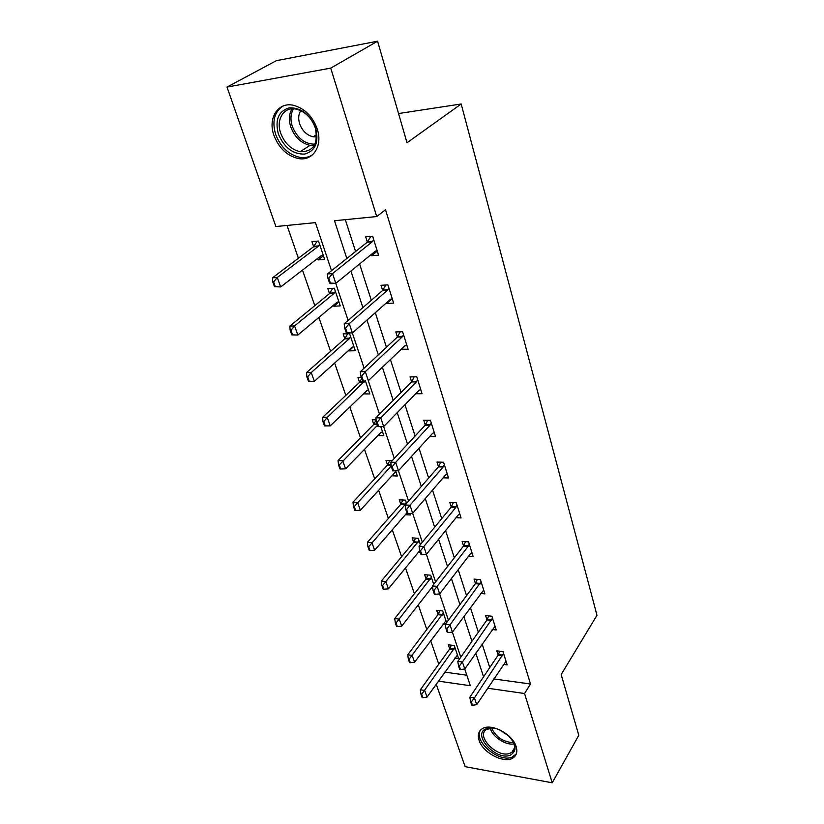 <?xml version="1.0" encoding="UTF-8"?>
<svg xmlns="http://www.w3.org/2000/svg" width="824" height="824" viewBox="0 0 824 824"><rect width="100%" height="100%" fill="white"/><g stroke="black" fill="none" stroke-linecap="round" stroke-linejoin="round"><path stroke-width="1.24" d="M317.188 128.853C323.08 145.941 312.842 161.442 298.412 158.538C287.113 155.921 278.955 148.196 273.939 135.373C267.543 118.11 278.193 101.342 293.849 105.4C304.798 108.583 312.584 116.4 317.188 128.853M516.164 746.657C517.575 751.395 516.741 755 513.671 757.462C505.452 764.507 482.823 753.188 479.084 740.323C477.498 735.296 478.414 731.516 481.865 729.003C490.208 722.421 512.672 733.865 516.164 746.657M331.506 270.694L315.427 222.624L275.886 226.548L227.012 87.076L276.359 60.688L377.577 41.2L407.015 142.768L461.183 103.989L596.988 615.312L561.175 674.547L578.788 735.296L552.224 782.8L465.127 766.67L436.215 684.147M287.04 225.446L298.381 258.242M302.49 270.107L314.789 305.663M318.857 317.446L330.589 351.333M334.626 363.034L345.812 395.366M349.829 406.984L360.5 437.843M364.496 449.368L374.683 478.837M378.649 490.28L388.382 518.43M392.306 529.791L401.618 556.694M405.511 567.963L414.41 593.702M418.283 604.878L426.801 629.495M430.633 640.588L438.78 664.144M461.183 103.989L398.548 113.537M444.723 672.137L466.806 675.196M454.714 658.046L458.638 658.561L454.271 645.542L448.349 644.811L449.729 648.91M446.577 622.625L442.663 610.944L436.679 610.306L438.09 614.488M445.423 624.19L443.013 623.912M433.702 584.278L430.664 575.224L424.618 574.689L426.06 578.953M432.858 588.861L430.901 588.676M420.374 544.551L418.273 538.309L412.165 537.876L413.638 542.233M420.292 552.43L418.365 552.286M405.367 514.681L410.445 514.979L409.919 513.424M406.551 503.371L405.47 500.147L399.3 499.838L400.804 504.278M391.884 475.808L397.364 476.014L395.623 470.813M392.193 460.678L385.982 460.492L387.517 465.024M377.876 435.597L383.829 435.7L380.77 426.585M376.094 419.807L372.211 419.766L373.777 424.401M363.436 393.851L369.822 393.965L365.372 380.709M361.365 377.557L357.946 377.598L359.542 382.336M348.717 350.344L348.913 350.9L355.298 350.725L349.582 333.668L343.165 333.916L344.803 338.757M333.463 305.241L333.792 306.229L340.25 305.889L334.317 288.215L327.839 288.616L329.559 293.715M317.621 258.427L318.116 259.9L324.646 259.395L318.486 241.041L311.936 241.617L313.697 246.819M493.731 678.924L530.501 684.023L385.508 209.739L376.723 216.547L334.493 220.739L346.832 258.478M345.308 219.668L355.577 251.505M359.604 263.979L371.315 300.297M375.311 312.687L386.456 347.244M390.432 359.573L401.041 392.471M404.986 404.708L415.09 436.04M419.014 448.215L428.645 478.075M432.538 490.156L441.726 518.626M445.599 530.625L454.354 557.786M458.196 569.703L466.559 595.618M470.37 607.453L478.353 632.204M482.143 643.946L489.765 667.584M503.34 664.401L507.182 664.896L503.011 651.599L496.79 650.826L498.139 655.101M492.155 629.505L496.223 629.969L491.907 616.228L485.614 615.559L486.994 619.916M480.557 593.455L484.893 593.877L480.433 579.674L474.068 579.107L475.479 583.557M468.547 556.2L473.172 556.561L468.568 541.862L462.13 541.409L463.572 545.952M456.094 517.657L461.059 517.956L456.28 502.753L449.78 502.413L451.253 507.048M443.158 477.786L448.514 477.992L443.57 462.254L436.998 462.048L438.502 466.775M429.695 436.504L435.525 436.607L430.406 420.302L423.763 420.24L425.287 425.071M415.677 393.748L422.063 393.718L416.748 376.805L410.033 376.898L411.598 381.831M401.267 349.222L408.096 349.242L402.586 331.691L395.798 331.948L397.395 336.995M386.549 302.748L386.765 303.448L393.604 303.088L387.888 284.867L381.018 285.3L382.686 290.542M371.264 254.482L371.645 255.698L378.566 255.152L372.623 236.22L365.681 236.838L367.349 242.122M377.577 41.2L330.723 68.124L376.723 216.547M227.012 87.076L330.723 68.124M530.501 684.023L524.548 693.52L552.224 782.8M487.592 688.205L524.548 693.52M350.931 271.034L362.89 307.599M366.958 320.083L378.329 354.856M382.387 367.257L393.202 400.351M397.23 412.669L407.519 444.188M411.526 456.424L421.332 486.438M425.308 498.592L434.66 527.206M438.605 539.267L447.514 566.551M451.428 578.53L459.936 604.569M463.819 616.445L471.946 641.299M475.798 653.092L483.554 676.823M438.347 681.129L470.329 685.722L464.736 669.006M460.771 657.161L452.386 632.101M448.4 620.163L439.614 593.898M435.587 581.868L426.368 554.315M422.321 542.192L412.649 513.29L445.619 474.912L447.247 473.954M408.56 501.064L398.414 470.731M394.294 458.422L383.644 426.564M379.493 414.153L368.297 380.678M364.115 368.173L352.342 332.978L346.296 332.824L347.141 332.793L345.565 328.096L344.72 328.127L346.296 332.824M348.13 320.392L335.749 283.363M367.288 390.329L363.487 393.996M353.578 346.688L348.913 350.9M405.635 345.328L401.329 349.428M338.922 301.934L333.792 306.229M392.039 298.782L386.765 303.448M323.43 255.79L318.116 259.9M377.289 251.093L371.645 255.698M311.276 155.818L310.658 155.901M471.369 701.894L470.607 701.78L471.74 705.159L472.502 705.272L471.369 701.894L474.439 697.897L469.855 697.217L498.067 655.224L499.746 651.197M506.029 661.198L476.705 704.664L474.439 697.897L503.577 653.391M472.502 705.272L476.705 704.664M469.855 697.217L470.607 701.78M451.356 645.182L449.605 649.096L420.322 689.812L424.679 690.461L427.038 697.073L457.444 654.998M420.94 694.241L422.125 697.547L422.856 697.66L421.661 694.354L420.94 694.241L420.322 689.812M454.899 647.406L421.661 694.354M427.038 697.073L422.856 697.66M507.079 734.452C516.483 743.804 517.554 750.716 510.313 755.186C495.955 761.355 471.256 734.029 486.428 728.653C490.579 727.149 495.574 727.829 501.394 730.682M493.113 728.004L486.469 729.467C475.345 736.11 497.727 758.657 510.015 753.249L511.91 752.23C514.948 749.706 515.278 745.998 512.909 741.126M480.526 730.115C473.007 740.91 498.778 763.003 512.075 757.143L516.318 753.898M499.406 729.755L508.727 735.925M315.757 128.328C319.022 142.562 315.252 151.163 304.427 154.119C292.808 154.232 284.115 147.527 278.358 133.982C274.814 119.964 278.409 111.25 289.162 107.841C301.069 107.501 309.927 114.33 315.757 128.328M280.696 133.169C284.671 143.397 291.16 149.577 300.163 151.719C313.398 151.832 318.445 143.901 315.314 127.936C311.596 117.945 305.354 111.704 296.558 109.211C284.146 106.069 275.638 119.387 280.696 133.169M300.781 110.663C298.453 114.299 298.082 118.666 299.648 123.796C302.377 130.965 306.899 135.311 313.233 136.825L316.622 136.897M283.137 105.997C274.351 111.765 271.858 121.231 275.649 134.384C280.623 147.115 288.709 154.778 299.915 157.374C304.777 158.126 309.031 157.23 312.708 154.665M459.298 666.049L458.525 665.947L459.71 669.438L460.482 669.551L459.298 666.049L462.429 662.002L457.804 661.394L486.922 620.029L488.704 615.889M495.039 626.209L464.777 668.995L462.429 662.002L492.505 618.134M460.482 669.551L464.777 668.995M457.804 661.394L458.525 665.947M446.814 628.959L446.042 628.866L447.257 632.482L448.04 632.574L446.814 628.959L450.007 624.86L445.321 624.324L475.397 583.67L477.302 579.396M483.688 590.046L452.428 632.101L450.007 624.86L481.072 581.703M448.04 632.574L452.428 632.101M445.321 624.324L446.042 628.866M439.81 610.646L437.956 614.673L407.756 654.781L412.154 655.358L414.596 662.197L445.949 620.76M408.344 659.2L409.569 662.62L410.311 662.723L409.075 659.293L408.344 659.2L407.756 654.781M443.322 612.922L409.075 659.293M414.596 662.197L410.311 662.723M427.903 574.977L425.936 579.138L394.758 618.556L399.197 619.071L401.721 626.137L432.507 586.606M395.324 622.975L396.602 626.508L397.343 626.59L396.066 623.057L395.324 622.975L394.758 618.556M431.374 577.315L396.066 623.057M401.721 626.137L397.343 626.59M433.887 590.551L433.105 590.468L434.361 594.217L435.154 594.3L433.887 590.551L437.142 586.389L432.404 585.946L463.49 546.065L465.529 541.656M471.956 552.667L470.432 553.749L439.656 593.898L437.142 586.389L468.114 546.405L469.247 544.036M435.154 594.3L439.656 593.898M432.404 585.946L433.105 590.468M420.498 550.751L419.694 550.689L421.012 554.573L421.806 554.634L420.498 550.751L423.814 546.539L419.025 546.188L451.171 507.162L453.344 502.599M459.813 513.991L458.237 515.01L426.42 554.315L423.814 546.539L455.847 507.409L457.011 505.061M421.806 554.634L426.42 554.315M419.025 546.188L419.694 550.689M406.613 509.489L405.799 509.448L407.159 513.476L407.973 513.527L406.613 509.489L410.002 505.225L405.161 504.968L438.409 466.889L440.758 462.161M407.973 513.527L412.69 513.29L410.002 505.225L443.137 467.043L444.342 464.715M405.161 504.968L405.799 509.448M415.615 538.124L413.504 542.408L381.316 581.095L385.797 581.528L388.413 588.841L419.694 550.659M381.862 585.493L383.17 589.15L383.922 589.222L382.604 585.565L381.862 585.493L381.316 581.095M419.025 540.534L382.604 585.565M388.413 588.841L383.922 589.222M402.915 500.024L400.66 504.453L367.401 542.326L371.933 542.666L374.632 550.236L406.953 512.847M367.916 546.693L369.286 550.484L370.038 550.545L368.678 546.755L367.916 546.693L367.401 542.326M406.253 502.506L405.099 504.69L368.678 546.755M374.632 550.236L370.038 550.545M389.803 460.606L387.373 465.2L352.981 502.166L357.565 502.413L360.366 510.262L394.438 473.017L396.056 472.121M353.486 506.513L354.897 510.447L355.659 510.489L354.248 506.564L353.486 506.513L352.981 502.166M391.287 465.951L354.248 506.564M360.366 510.262L355.659 510.489M376.125 420.024L373.622 424.566L338.056 460.554L342.681 460.698L345.586 468.835L380.822 432.569L382.501 431.735M338.52 464.88L339.982 468.949L340.755 468.969L339.292 464.901L338.52 464.88L338.056 460.554M377.464 425.328L339.292 464.901M345.586 468.835L340.755 468.969M361.695 378.515L359.388 382.501L322.565 417.408L327.241 417.438L330.249 425.884L366.732 390.679L368.462 389.917M322.998 421.692L324.522 425.915L325.295 425.926L323.781 421.703L322.998 421.692L322.565 417.408M365.022 380.719L327.241 417.438L323.781 421.703M330.249 425.884L325.295 425.926M347.718 333.741L344.638 338.911L306.497 372.623L311.214 372.551L314.346 381.316L352.178 347.234L353.918 346.595M309.257 381.244L314.346 381.316L308.475 381.255L309.257 381.244L307.682 376.867L306.899 376.877L308.475 381.255M350.581 336.656L349.252 338.757L311.214 372.551L307.682 376.867M306.899 376.877L306.497 372.623M332.711 288.307L329.343 293.725L289.811 326.129L294.58 325.933L297.825 335.038L336.985 302.284L338.839 301.677M292.602 334.863L297.825 335.038L291.809 334.894L292.602 334.863L290.965 330.3L290.172 330.342L291.809 334.894M335.378 291.366L334.008 293.447L294.58 325.933L290.965 330.3M290.172 330.342L289.811 326.129M392.203 466.693L391.39 466.662L392.801 470.844L393.614 470.875L392.203 466.693L395.664 462.367L390.772 462.213L425.194 425.174L427.728 420.271M434.227 432.497L432.548 433.383L398.466 470.731L395.664 462.367L429.984 425.225L431.22 422.918M393.614 470.875L398.466 470.731M390.772 462.213L391.39 466.662M377.248 422.259L376.424 422.248L377.886 426.595L378.71 426.605L377.248 422.259L380.781 417.871L375.837 417.83L411.506 381.934L414.245 376.836M420.745 389.525L418.994 390.339L383.685 426.564L380.781 417.871L416.336 381.883L417.624 379.596M378.71 426.605L383.685 426.564M375.837 417.83L376.424 422.248M361.715 376.094L360.881 376.104L362.406 380.616L363.229 380.606L361.715 376.094L365.32 371.645L360.315 371.727L397.302 337.088L400.289 331.784M406.757 344.968L404.945 345.699L368.338 380.678L365.32 371.645L402.184 336.923L403.523 334.668M363.229 380.606L362.406 380.616M360.315 371.727L360.881 376.104M345.565 328.096L349.252 323.595L344.195 323.811L382.552 290.553L385.828 284.991M392.245 298.731L390.37 299.369L352.384 332.978L349.252 323.595L387.548 290.213L388.877 288.029M347.141 332.793L352.384 332.978M344.195 323.811L344.72 328.127M328.755 278.162L327.901 278.213L329.548 283.106L330.403 283.044L328.755 278.162L332.525 273.589L327.416 273.949L367.247 242.215L370.852 236.385M377.165 250.712L375.219 251.248L335.79 283.363L332.525 273.589L372.242 241.782L373.674 239.588M330.403 283.044L335.79 283.363L330.692 283.693L329.548 283.106M327.416 273.949L327.901 278.213M317.178 241.154L313.481 246.84L272.476 277.822L277.286 277.482L280.665 286.948L321.278 255.615L323.204 255.09M275.298 286.649L280.665 286.948L274.495 286.701L275.298 286.649L273.599 281.921L272.796 281.973L274.495 286.701M319.609 244.388L318.188 246.438L277.286 277.482L273.599 281.921M272.796 281.973L272.476 277.822M502.887 655.121L498.407 654.565M502.547 655.791L498.067 655.224M449.605 649.096L453.87 649.642M449.966 648.457L454.23 648.993M514.042 743.897C505.637 745.586 492.175 736.635 490.208 728.097M491.485 727.983C496.058 737.305 503.443 742.197 513.62 742.651M314.253 145.477L310.051 145.343C301.1 143.252 294.683 137.134 290.79 126.989C288.606 119.995 289.028 113.949 292.057 108.85M293.509 108.82C290.594 113.743 290.192 119.573 292.293 126.33C297.165 138.185 304.705 144.138 314.933 144.2M491.794 619.864L487.272 619.38M491.444 620.524L486.922 620.029M480.341 583.433L475.767 583.011M479.98 584.082L475.397 583.67M437.956 614.673L442.272 615.147M438.327 614.034L442.632 614.508M425.936 579.138L430.283 579.529M426.307 578.5L430.653 578.901M468.496 545.756L463.861 545.416M468.114 546.405L463.49 546.065M456.228 506.77L451.552 506.523M455.847 507.409L451.171 507.162M443.539 466.415L438.811 466.26M443.137 467.043L438.409 466.889M413.504 542.408L417.902 542.738M413.895 541.79L418.283 542.11M400.66 504.453L405.099 504.69M401.061 503.835L405.501 504.072M387.373 465.2L391.204 465.323M387.785 464.592L391.112 464.695M373.622 424.566L377.227 424.607M374.055 423.969L377.021 424M359.388 382.501L363.961 382.449M359.831 381.914L364.404 381.862M344.638 338.911L349.252 338.757M345.091 338.334L349.716 338.17M329.343 293.725L334.008 293.447M329.816 293.159L334.482 292.881M430.396 424.607L425.617 424.556M429.984 425.225L425.194 425.174M416.769 381.275L411.928 381.327M416.336 381.883L411.506 381.934M402.627 336.326L397.745 336.501M402.184 336.923L397.302 337.088M387.96 289.677L383.016 289.966M387.496 290.254L382.552 290.553M372.716 241.216L367.72 241.648M372.242 241.782L367.247 242.215M313.481 246.84L318.188 246.438M313.965 246.283L318.682 245.882M514.372 748.161L511.91 752.23M313.233 136.825L316.601 134.683M314.335 145.333L310.051 145.343L300.163 151.719M329.394 293.674L334.06 293.396M387.548 290.213L382.604 290.501M372.376 241.659L367.38 242.091M313.614 246.716L318.332 246.314"/></g></svg>
